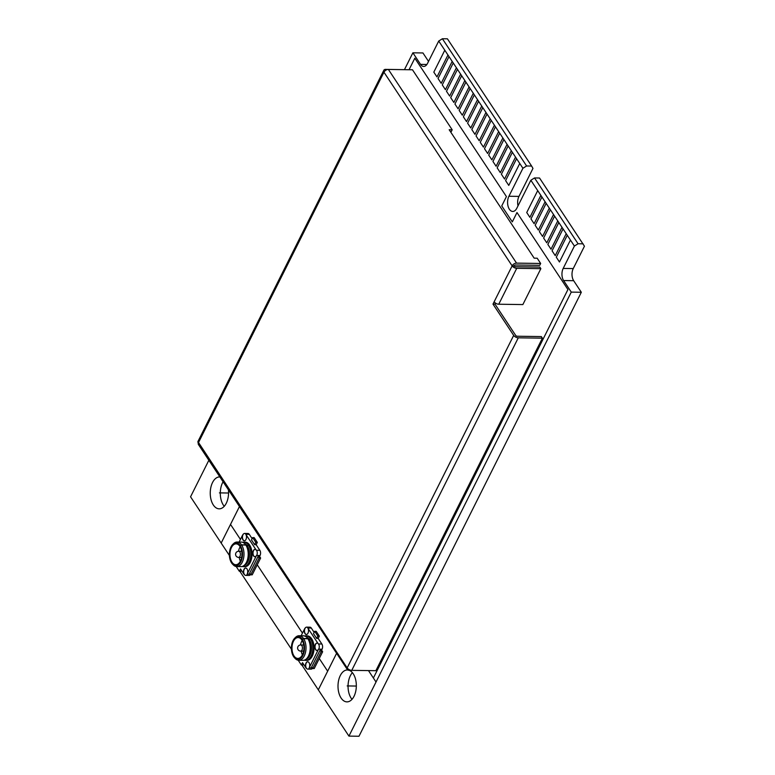 <?xml version="1.0" encoding="UTF-8"?>
<svg xmlns="http://www.w3.org/2000/svg" width="775" height="775" viewBox="0 0 775 775"><rect width="100%" height="100%" fill="white"/><g stroke="black" fill="none" stroke-linecap="round" stroke-linejoin="round"><path stroke-width="1.16" d="M428.527 61.399L422.937 52.952L412.891 52.807L404.453 69.653M301.863 664.979L348.934 736.105L358.98 736.25L581.318 292.262L573.665 280.695L563.609 280.55A8.593 4.931 90.8 0 1 563.183 268.441L574.401 246.053L530.846 180.246L516.828 208.223A9.203 5.289 90.8 0 1 512.74 211.449A9.203 5.289 90.8 0 1 508.022 206.053A9.203 5.289 90.8 0 1 508.913 196.259L522.922 168.272L438.718 41.046L427.509 63.434A8.593 4.931 90.8 0 1 423.692 66.437A8.593 4.931 90.8 0 1 420.544 64.373L412.891 52.807M583.1 243.825L578.072 243.757L534.527 177.95L539.545 178.017L584.447 246.198L573.238 268.576A8.593 4.931 -89.2 0 0 573.665 280.695M518 205.888A9.203 5.289 90.8 0 1 518.959 196.404L532.967 168.417L531.631 166.053L526.603 165.976L442.399 38.75L438.718 41.046M224.246 506.298A15.955 9.164 90.8 0 1 222.599 482.66A15.955 9.164 90.8 0 1 223.074 481.769M352.005 699.341A15.955 9.164 90.8 0 1 350.358 675.693A15.955 9.164 90.8 0 1 352.383 672.652M340.302 675.548A15.955 9.164 90.8 0 1 347.403 669.968A15.955 9.164 90.8 0 1 347.839 669.997A15.955 9.164 -89.2 0 0 340.302 675.548A15.955 9.164 -89.2 0 0 341.097 698.052A15.955 9.164 -89.2 0 0 354.03 696.289A15.955 9.164 90.8 0 1 346.938 701.879A15.955 9.164 90.8 0 1 338.772 692.54A15.955 9.164 90.8 0 1 340.302 675.548M349.157 670.288A15.955 9.164 90.8 0 1 354.03 696.289A15.955 9.164 -89.2 0 0 349.157 670.288M319.261 658.498L327.66 671.189L336.612 653.306L318.312 689.837L348.934 736.105L571.272 292.117L563.609 280.55M240.444 539.41L230.514 524.413L239.465 506.53L221.175 543.062L190.553 496.804L208.853 460.272L190.553 496.804L229.419 555.52M239.843 571.272L291.439 649.227M212.544 482.515A15.955 9.164 90.8 0 1 219.645 476.925A15.955 9.164 90.8 0 1 219.877 476.935A15.955 9.164 -89.2 0 0 212.544 482.515A15.955 9.164 -89.2 0 0 213.338 505.009A15.955 9.164 -89.2 0 0 226.271 503.256A15.955 9.164 90.8 0 1 219.18 508.836A15.955 9.164 90.8 0 1 211.013 499.497A15.955 9.164 90.8 0 1 212.544 482.515M228.431 489.868A15.955 9.164 90.8 0 1 226.271 503.256A15.955 9.164 -89.2 0 0 228.431 489.868M526.603 165.976L522.922 168.272M531.631 166.053L447.417 38.818L442.399 38.75M581.318 292.262L571.272 292.117M578.072 243.757L574.401 246.053M530.846 180.246L534.527 177.95M240.289 545.61L239.911 546.356A10.433 5.987 90.8 0 1 241.519 557.942A10.433 5.987 90.8 0 1 235.794 564.713A10.433 5.987 90.8 0 1 231.977 562.214A10.433 5.987 90.8 0 1 230.369 550.628A10.433 5.987 90.8 0 1 236.094 543.856A10.433 5.987 90.8 0 1 239.804 546.201L240.182 545.455A11.412 6.558 -89.2 0 0 232.868 544.292A11.412 6.558 -89.2 0 0 231.599 562.96A11.412 6.558 -89.2 0 0 232.587 564.181A11.412 6.558 -89.2 0 0 241.238 560.868A11.412 6.558 -89.2 0 0 240.289 545.61L241.616 544.97A12.274 7.043 -89.2 0 1 243.505 558.601A12.274 7.043 -89.2 0 1 236.772 566.573L240.996 566.632A12.274 7.043 90.8 0 0 245.985 563.183A12.274 7.043 90.8 0 0 246.237 545.678A12.274 7.043 90.8 0 0 245.84 545.028L241.616 544.97M240.182 545.455L241.509 544.815A12.274 7.043 -89.2 0 0 237.121 542.025A12.274 7.043 -89.2 0 0 233.643 543.556L232.868 544.292M232.587 564.181L233.333 564.936A12.274 7.043 -89.2 0 0 236.772 566.573M242.304 566.438A12.274 7.043 -89.2 0 0 243.602 566.67L244.813 566.69A12.274 7.043 90.8 0 0 251.546 558.717A12.274 7.043 90.8 0 0 249.657 545.087L246.295 545.794M240.172 546.772A10.433 5.987 -89.2 0 0 238.506 551.257M239.213 557.399A10.433 5.987 -89.2 0 0 240.366 561.187M241.509 544.815L245.733 544.873L246.159 545.629M246.208 545.629L249.472 545.087M237.121 542.025L241.345 542.083A12.274 7.043 90.8 0 1 245.733 544.873M245.985 563.183L246.402 562.485A11.296 6.481 -89.2 0 0 246.634 546.385L246.237 545.678M247.273 545.803A11.296 6.481 90.8 0 1 249.211 557.341A11.296 6.481 90.8 0 1 244.018 565.498M243.602 566.67A12.274 7.043 -89.2 0 0 250.344 558.697A12.274 7.043 -89.2 0 0 248.455 545.067M241.364 570.235L240.841 571.291L239.33 571.262L240.502 568.937L244.193 574.517A3.681 2.112 90.8 0 1 243.631 570.429A3.681 2.112 90.8 0 1 245.646 568.036A3.681 2.112 90.8 0 1 246.993 568.918A3.681 2.112 90.8 0 1 247.177 574.11L256.525 555.452A3.681 2.112 90.8 0 1 254.888 556.741A3.681 2.112 90.8 0 1 253.532 555.859A3.681 2.112 90.8 0 1 252.97 551.771A3.681 2.112 90.8 0 1 254.994 549.378A3.681 2.112 90.8 0 1 256.341 550.269L245.782 534.314A3.681 2.112 90.8 0 1 246.343 538.402A3.681 2.112 90.8 0 1 244.328 540.795A3.681 2.112 90.8 0 1 242.439 538.635A3.681 2.112 90.8 0 1 242.798 534.721L239.117 542.054M239.33 571.262L236.191 566.525M248.349 544.912A12.274 7.043 -89.2 0 0 243.96 542.122L245.162 542.142A12.274 7.043 90.8 0 1 249.55 544.932M244.193 574.517L244.396 574.517A3.681 2.112 -89.2 0 0 245.743 575.399A3.681 2.112 -89.2 0 0 247.38 574.11L247.177 574.11M245.782 534.314L245.985 534.314A3.681 2.112 -89.2 0 0 244.629 533.433A3.681 2.112 -89.2 0 0 242.992 534.721L242.798 534.721M242.963 534.721L243.282 534.082M250.713 574.808L252.224 574.827L260.623 558.039L259.567 556.44L258.065 556.421L249.657 573.209L250.713 574.808L259.121 558.01L258.065 556.421M257.329 542.403L255.818 542.374L254.655 544.709L251.488 539.923L252.65 537.588L254.161 537.618L257.329 542.403L256.157 544.728L259.858 550.318A3.681 2.112 90.8 0 1 260.042 555.51L259.567 556.44M244.629 533.433L247.952 533.481A3.681 2.112 90.8 0 1 249.298 534.363L252.127 538.644M250.509 574.498A3.681 2.112 90.8 0 1 249.056 575.447L245.743 575.399M256.525 555.452L256.719 555.462A3.681 2.112 -89.2 0 0 256.544 550.269L256.341 550.269M260.623 558.039L259.121 558.01M245.752 568.046A3.681 2.112 -89.2 0 0 243.815 570.516A3.681 2.112 -89.2 0 0 244.396 574.517M255.091 549.388A3.681 2.112 -89.2 0 0 253.154 551.858A3.681 2.112 -89.2 0 0 253.735 555.869A3.681 2.112 -89.2 0 0 254.985 556.741M254.655 544.709L256.157 544.728M252.65 537.588L255.818 542.374M242.992 534.721A3.681 2.112 -89.2 0 0 242.623 538.557A3.681 2.112 -89.2 0 0 244.425 540.785M243.96 542.122A12.274 7.043 -89.2 0 0 242.653 542.316M244.338 543.304A11.296 6.481 90.8 0 1 247.167 545.648M241.083 557.428A6.142 3.526 -89.2 0 0 241.432 558.31M302.308 639.317L301.93 640.063A10.433 5.987 90.8 0 1 303.538 651.649A10.433 5.987 90.8 0 1 297.813 658.421A10.433 5.987 90.8 0 1 293.996 655.921A10.433 5.987 90.8 0 1 292.388 644.335A10.433 5.987 90.8 0 1 298.113 637.563A10.433 5.987 90.8 0 1 301.824 639.908L302.202 639.162A11.412 6.558 -89.2 0 0 294.887 637.999A11.412 6.558 -89.2 0 0 293.618 656.667A11.412 6.558 -89.2 0 0 294.607 657.888A11.412 6.558 -89.2 0 0 303.257 654.575A11.412 6.558 -89.2 0 0 302.308 639.317L303.635 638.678A12.274 7.043 -89.2 0 1 305.524 652.308A12.274 7.043 -89.2 0 1 298.792 660.281L303.015 660.339A12.274 7.043 90.8 0 0 308.004 656.89A12.274 7.043 90.8 0 0 308.256 639.385A12.274 7.043 90.8 0 0 307.859 638.736L303.635 638.678M302.202 639.162L303.529 638.523A12.274 7.043 -89.2 0 0 299.14 635.732A12.274 7.043 -89.2 0 0 295.662 637.263L294.887 637.999M294.607 657.888L295.353 658.653A12.274 7.043 -89.2 0 0 298.792 660.281M304.323 660.145A12.274 7.043 -89.2 0 0 305.621 660.377L306.832 660.397A12.274 7.043 90.8 0 0 313.565 652.424A12.274 7.043 90.8 0 0 311.676 638.794L308.314 639.501M302.192 640.479A10.433 5.987 -89.2 0 0 300.516 644.965M301.233 651.107A10.433 5.987 -89.2 0 0 302.386 654.894M303.529 638.523L307.752 638.581L308.179 639.336M308.227 639.336L311.492 638.794M299.14 635.732L303.364 635.791A12.274 7.043 90.8 0 1 307.752 638.581M308.004 656.89L308.421 656.192A11.296 6.481 -89.2 0 0 308.653 640.092L308.256 639.385M309.293 639.511A11.296 6.481 90.8 0 1 311.23 651.048A11.296 6.481 90.8 0 1 306.038 659.205M305.621 660.377A12.274 7.043 -89.2 0 0 312.364 652.405A12.274 7.043 -89.2 0 0 310.475 638.774M303.383 663.942L302.86 664.998L301.349 664.969L302.521 662.644L306.212 668.224A3.681 2.112 90.8 0 1 305.65 664.136A3.681 2.112 90.8 0 1 307.665 661.743A3.681 2.112 90.8 0 1 309.012 662.625A3.681 2.112 90.8 0 1 309.196 667.817L318.544 649.169A3.681 2.112 90.8 0 1 316.907 650.458A3.681 2.112 90.8 0 1 315.551 649.566A3.681 2.112 90.8 0 1 314.989 645.478A3.681 2.112 90.8 0 1 317.014 643.085A3.681 2.112 90.8 0 1 318.36 643.977L307.801 628.021A3.681 2.112 90.8 0 1 308.363 632.109A3.681 2.112 90.8 0 1 306.348 634.502A3.681 2.112 90.8 0 1 304.459 632.342A3.681 2.112 90.8 0 1 304.817 628.428L301.136 635.762M301.349 664.969L298.21 660.232M310.368 638.619A12.274 7.043 -89.2 0 0 305.98 635.829L307.181 635.849A12.274 7.043 90.8 0 1 311.569 638.639M306.212 668.224L306.416 668.224A3.681 2.112 -89.2 0 0 307.762 669.116A3.681 2.112 -89.2 0 0 309.399 667.827L309.196 667.817M307.801 628.021L308.004 628.021A3.681 2.112 -89.2 0 0 306.648 627.14A3.681 2.112 -89.2 0 0 305.011 628.428L304.817 628.428M304.982 628.428L305.302 627.789M312.732 668.515L314.243 668.534L322.642 651.746L321.586 650.148L320.085 650.128L311.676 666.917L312.732 668.515L321.141 651.717L320.085 650.128M319.348 636.11L317.837 636.091L316.675 638.416L313.507 633.63L314.669 631.296L316.181 631.325L319.348 636.11L318.176 638.435L321.877 644.025A3.681 2.112 90.8 0 1 322.061 649.217L321.586 650.148M306.648 627.14L309.971 627.188A3.681 2.112 90.8 0 1 311.317 628.07L314.146 632.352M312.528 668.205A3.681 2.112 90.8 0 1 311.075 669.154L307.762 669.116M318.544 649.169L318.738 649.169A3.681 2.112 -89.2 0 0 318.554 643.977L318.36 643.977M322.642 651.746L321.141 651.717M307.772 661.753A3.681 2.112 -89.2 0 0 305.834 664.223A3.681 2.112 -89.2 0 0 306.416 668.224M317.111 643.095A3.681 2.112 -89.2 0 0 315.173 645.565A3.681 2.112 -89.2 0 0 315.754 649.576A3.681 2.112 -89.2 0 0 317.004 650.448M316.675 638.416L318.176 638.435M314.669 631.296L317.837 636.091M305.011 628.428A3.681 2.112 -89.2 0 0 304.643 632.264A3.681 2.112 -89.2 0 0 306.445 634.493M305.98 635.829A12.274 7.043 -89.2 0 0 304.672 636.023M306.358 637.011A11.296 6.481 90.8 0 1 309.186 639.356M303.103 651.136A6.142 3.526 -89.2 0 0 303.451 652.027M498.751 304.226L522.863 304.575L540.853 268.663L516.731 268.315L498.751 304.226A3.681 1.938 -153.4 0 1 494.15 301.785L492.987 304.12L494.993 304.149L495.516 303.112M518.281 337.823L351.763 670.356L375.875 670.695L542.393 338.171L518.281 337.823A3.681 1.938 -153.4 0 1 513.68 335.391L492.987 304.12M516.731 268.315A3.681 1.938 -153.4 0 1 512.139 265.873L514.145 265.903A1.23 0.649 -153.4 0 0 515.675 266.716L539.797 267.065L540.853 268.663M516.557 263.122L540.669 263.471L537.182 258.201L534.169 258.162L449.171 129.735L452.183 129.774L412.484 69.789L388.372 69.44L516.557 263.122A3.681 2.306 146.5 0 0 512.139 265.873L494.15 301.785M540.669 263.471L539.729 265.331L515.617 264.992A1.23 0.765 146.5 0 0 514.145 265.903M388.372 69.44A3.681 2.306 146.5 0 0 384.516 71.358A3.681 2.306 146.5 0 0 383.954 72.201L384.187 71.736A3.681 1.938 26.6 0 1 383.906 70.128A3.681 1.938 26.6 0 1 385.621 69.382L409.752 69.75M383.906 70.128L198.013 441.363A3.681 1.938 26.6 0 0 198.284 442.971L383.954 72.201L512.139 265.873M351.346 670.327L349.012 670.288A3.681 2.306 -33.5 0 1 347.345 669.523L198.468 444.579A3.681 2.306 -33.5 0 1 198.235 443.348A3.681 2.306 -33.5 0 1 198.516 442.506L347.161 667.914A3.681 1.938 -153.4 0 0 351.763 670.356M347.345 669.523A3.681 2.306 -33.5 0 1 347.113 668.292A3.681 2.306 -33.5 0 1 347.19 667.953M542.393 338.171L541.337 336.582L517.225 336.234A1.23 0.649 -153.4 0 1 515.695 335.42L494.993 304.149M452.183 129.774L451.253 131.643L450.43 131.634M356.335 686.059L347.171 685.923M228.567 493.016L219.412 492.881M348.934 736.105L376.03 682.01L368.474 670.588L373.385 678.018L567.93 289.53L516.983 212.553L512.314 221.873L501.754 205.927L506.424 196.598L414.828 58.203L409.055 69.721M444.792 50.22L433.816 72.143L436.984 76.928L447.96 55.006L444.792 50.22M449.016 56.604L438.04 78.517L441.207 83.303L452.183 61.39L449.016 56.604M453.239 62.978L442.263 84.901L445.431 89.687L456.407 67.764L453.239 62.978M457.463 69.362L446.487 91.285L449.655 96.071L460.631 74.148L457.463 69.362M461.687 75.747L450.711 97.669L453.879 102.455L464.855 80.532L461.687 75.747M465.911 82.131L454.935 104.044L458.103 108.829L469.078 86.916L465.911 82.131M470.134 88.505L459.158 110.428L462.317 115.213L473.302 93.291L470.134 88.505M474.358 94.889L463.373 116.812L466.54 121.597L477.526 99.675L474.358 94.889M478.582 101.273L467.596 123.186L470.764 127.972L481.74 106.059L478.582 101.273M482.796 107.648L471.82 129.57L474.988 134.356L485.964 112.443L482.796 107.648M487.02 114.032L476.044 135.954L479.212 140.74L490.188 118.817L487.02 114.032M491.243 120.416L480.267 142.338L483.435 147.124L494.411 125.201L491.243 120.416M495.467 126.8L484.491 148.713L487.659 153.498L498.635 131.585L495.467 126.8M499.691 133.174L488.715 155.097L491.883 159.882L502.859 137.96L499.691 133.174M503.915 139.558L492.939 161.481L496.107 166.267L507.083 144.344L503.915 139.558M508.138 145.942L497.163 167.865L500.33 172.651L511.306 150.728L508.138 145.942M512.362 152.326L501.386 174.239L504.554 179.025L515.53 157.112L512.362 152.326M516.586 158.701L505.61 180.623L508.778 185.409L519.754 163.486L516.586 158.701M537.705 190.611L526.729 212.534L529.897 217.32L540.873 195.397L537.705 190.611M541.928 196.995L530.952 218.908L534.12 223.694L545.096 201.781L541.928 196.995M546.152 203.37L535.176 225.292L538.344 230.078L549.32 208.165L546.152 203.37M550.376 209.754L539.4 231.677L542.568 236.462L553.544 214.539L550.376 209.754M554.6 216.138L543.624 238.061L546.792 242.846L557.768 220.923L554.6 216.138M558.823 222.522L547.847 244.435L551.015 249.221L561.991 227.307L558.823 222.522M563.047 228.896L552.071 250.819L555.239 255.605L566.215 233.682L563.047 228.896M567.271 235.28L556.295 257.203L559.463 261.989L570.439 240.066L567.271 235.28M302.463 633.117L257.242 564.791M426.889 64.47L420.544 64.373M573.238 268.576L563.183 268.441M518.959 196.404L508.913 196.259M250.286 574.159L247.38 574.11M256.719 555.462L260.042 555.51M259.858 550.318L256.544 550.269M245.985 534.314L249.298 534.363M238.7 551.257A3.071 3.071 0 0 0 236.094 556.014A3.071 3.071 0 0 0 238.613 557.39A3.071 1.763 -89.2 0 0 240.298 555.394A3.071 1.763 -89.2 0 0 239.824 551.994A3.071 1.763 -89.2 0 0 238.7 551.257L241.713 551.296M312.306 667.866L309.399 667.827M318.738 649.169L322.061 649.217M321.877 644.025L318.554 643.977M308.004 628.021L311.317 628.07M300.719 644.965A3.071 3.071 0 0 0 298.113 649.721A3.071 3.071 0 0 0 300.632 651.097A3.071 1.763 -89.2 0 0 302.318 649.101A3.071 1.763 -89.2 0 0 301.843 645.701A3.071 1.763 -89.2 0 0 300.719 644.965L303.732 645.003M513.68 335.391L347.394 667.449M238.613 557.39L241.626 557.438M300.632 651.097L303.645 651.145"/></g></svg>
